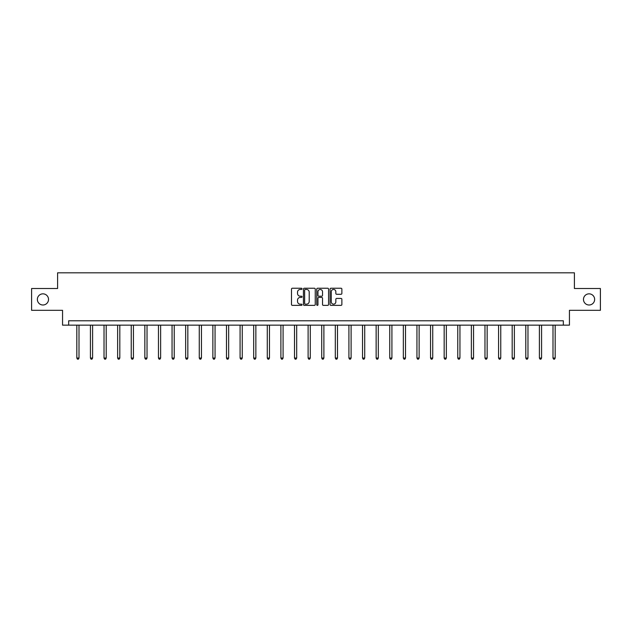 <?xml version="1.0" encoding="UTF-8"?>
<svg xmlns="http://www.w3.org/2000/svg" width="632" height="632" viewBox="0 0 632 632"><rect width="100%" height="100%" fill="white"/><g stroke="black" fill="none" stroke-linecap="round" stroke-linejoin="round"><path stroke-width="0.95" d="M302.049 288.84A0.6 0.6 0 0 0 301.448 288.247L292.355 288.247A0.853 0.853 0 0 0 291.494 289.101L291.494 304.505A0.853 0.853 0 0 0 292.355 305.367L301.448 305.367A0.6 0.6 0 0 0 302.049 304.766A0.6 0.6 0 0 0 301.448 304.166L300.271 304.166A2.741 2.741 0 0 1 297.53 301.425L297.53 300.145A2.741 2.741 0 0 1 300.271 297.403L301.448 297.403A0.6 0.6 0 0 0 302.049 296.803A0.6 0.6 0 0 0 301.448 296.203L300.271 296.203A2.741 2.741 0 0 1 297.53 293.469L297.53 292.182A2.741 2.741 0 0 1 300.271 289.44L301.448 289.44A0.6 0.6 0 0 0 302.049 288.84M583.478 299.418A5.585 5.585 0 0 0 589.063 305.003A5.585 5.585 0 0 0 594.641 299.418A5.585 5.585 0 0 0 589.063 293.841A5.585 5.585 0 0 0 583.478 299.418M37.359 299.418A5.585 5.585 0 0 0 42.937 305.003A5.585 5.585 0 0 0 48.522 299.418A5.585 5.585 0 0 0 42.937 293.841A5.585 5.585 0 0 0 37.359 299.418M341.019 294.283A0.853 0.853 0 0 0 341.873 293.422L341.873 289.101A0.853 0.853 0 0 0 341.019 288.247L330.915 288.247A0.853 0.853 0 0 0 330.062 289.101L330.062 304.505A0.853 0.853 0 0 0 330.915 305.367L341.019 305.367A0.853 0.853 0 0 0 341.873 304.505L341.873 299.284A0.853 0.853 0 0 0 341.019 298.43L336.698 298.43A0.853 0.853 0 0 0 335.837 299.284L335.837 301.875A2.291 2.291 0 0 1 333.546 304.166A2.291 2.291 0 0 1 331.263 301.875L331.263 291.731A2.291 2.291 0 0 1 333.546 289.44A2.291 2.291 0 0 1 335.837 291.731L335.837 293.422A0.853 0.853 0 0 0 336.698 294.283L341.019 294.283M563.333 325.148L569.44 325.148L569.44 310.32L600.4 310.32L600.4 288.516L574.409 288.516L574.409 272.819L57.591 272.819L57.591 288.516L31.6 288.516L31.6 310.32L62.56 310.32L62.56 325.148L563.333 325.148L563.333 320.787L68.667 320.787L68.667 325.148M315.25 289.101A0.853 0.853 0 0 0 314.396 288.247L304.292 288.247A0.853 0.853 0 0 0 303.439 289.101L303.439 304.505A0.853 0.853 0 0 0 304.292 305.367L314.396 305.367A0.853 0.853 0 0 0 315.25 304.505L315.25 289.101M317.604 288.247L327.708 288.247A0.853 0.853 0 0 1 328.561 289.101L328.561 304.505A0.853 0.853 0 0 1 327.708 305.367L323.387 305.367A0.853 0.853 0 0 1 322.525 304.505L322.525 298.257A0.853 0.853 0 0 0 321.672 297.403L318.805 297.403A0.853 0.853 0 0 0 317.951 298.257L317.951 304.766A0.6 0.6 0 0 1 317.351 305.367A0.6 0.6 0 0 1 316.75 304.766L316.75 289.101A0.853 0.853 0 0 1 317.604 288.247M305.232 289.44A0.6 0.6 0 0 0 304.64 290.041L304.64 303.565A0.6 0.6 0 0 0 305.232 304.166L306.473 304.166A2.741 2.741 0 0 0 309.214 301.425L309.214 292.182A2.741 2.741 0 0 0 306.473 289.44L305.232 289.44M322.525 291.779A2.291 2.291 0 0 0 320.234 289.488A2.291 2.291 0 0 0 317.951 291.779L317.951 295.349A0.853 0.853 0 0 0 318.805 296.203L321.672 296.203A0.853 0.853 0 0 0 322.525 295.349L322.525 291.779M76.82 325.148L76.82 358.044L79 358.044L79 325.148M79 358.044L78.344 359.181L77.475 359.181L76.82 358.044M90.423 325.148L90.423 358.044L92.604 358.044L92.604 325.148M92.604 358.044L91.948 359.181L91.079 359.181L90.423 358.044M104.027 325.148L104.027 358.044L106.208 358.044L106.208 325.148M106.208 358.044L105.56 359.181L104.683 359.181L104.027 358.044M117.639 325.148L117.639 358.044L119.819 358.044L119.819 325.148M119.819 358.044L119.164 359.181L118.287 359.181L117.639 358.044M131.243 325.148L131.243 358.044L133.423 358.044L133.423 325.148M133.423 358.044L132.767 359.181L131.891 359.181L131.243 358.044M144.846 325.148L144.846 358.044L147.027 358.044L147.027 325.148M147.027 358.044L146.371 359.181L145.502 359.181L144.846 358.044M158.45 325.148L158.45 358.044L160.631 358.044L160.631 325.148M160.631 358.044L159.975 359.181L159.106 359.181L158.45 358.044M172.054 325.148L172.054 358.044L174.235 358.044L174.235 325.148M174.235 358.044L173.579 359.181L172.71 359.181L172.054 358.044M185.658 325.148L185.658 358.044L187.838 358.044L187.838 325.148M187.838 358.044L187.19 359.181L186.314 359.181L185.658 358.044M199.27 325.148L199.27 358.044L201.45 358.044L201.45 325.148M201.45 358.044L200.794 359.181L199.917 359.181L199.27 358.044M212.873 325.148L212.873 358.044L215.054 358.044L215.054 325.148M215.054 358.044L214.398 359.181L213.529 359.181L212.873 358.044M226.477 325.148L226.477 358.044L228.658 358.044L228.658 325.148M228.658 358.044L228.002 359.181L227.133 359.181L226.477 358.044M240.081 325.148L240.081 358.044L242.261 358.044L242.261 325.148M242.261 358.044L241.606 359.181L240.737 359.181L240.081 358.044M253.685 325.148L253.685 358.044L255.865 358.044L255.865 325.148M255.865 358.044L255.21 359.181L254.34 359.181L253.685 358.044M267.289 325.148L267.289 358.044L269.469 358.044L269.469 325.148M269.469 358.044L268.821 359.181L267.944 359.181L267.289 358.044M280.9 325.148L280.9 358.044L283.081 358.044L283.081 325.148M283.081 358.044L282.425 359.181L281.548 359.181L280.9 358.044M294.504 325.148L294.504 358.044L296.685 358.044L296.685 325.148M296.685 358.044L296.029 359.181L295.16 359.181L294.504 358.044M308.108 325.148L308.108 358.044L310.288 358.044L310.288 325.148M310.288 358.044L309.633 359.181L308.764 359.181L308.108 358.044M321.712 325.148L321.712 358.044L323.892 358.044L323.892 325.148M323.892 358.044L323.236 359.181L322.367 359.181L321.712 358.044M335.315 325.148L335.315 358.044L337.496 358.044L337.496 325.148M337.496 358.044L336.84 359.181L335.971 359.181L335.315 358.044M348.919 325.148L348.919 358.044L351.1 358.044L351.1 325.148M351.1 358.044L350.452 359.181L349.575 359.181L348.919 358.044M362.531 325.148L362.531 358.044L364.711 358.044L364.711 325.148M364.711 358.044L364.056 359.181L363.179 359.181L362.531 358.044M376.135 325.148L376.135 358.044L378.315 358.044L378.315 325.148M378.315 358.044L377.66 359.181L376.791 359.181L376.135 358.044M389.739 325.148L389.739 358.044L391.919 358.044L391.919 325.148M391.919 358.044L391.263 359.181L390.394 359.181L389.739 358.044M403.342 325.148L403.342 358.044L405.523 358.044L405.523 325.148M405.523 358.044L404.867 359.181L403.998 359.181L403.342 358.044M416.946 325.148L416.946 358.044L419.127 358.044L419.127 325.148M419.127 358.044L418.471 359.181L417.602 359.181L416.946 358.044M430.55 325.148L430.55 358.044L432.73 358.044L432.73 325.148M432.73 358.044L432.083 359.181L431.206 359.181L430.55 358.044M444.162 325.148L444.162 358.044L446.342 358.044L446.342 325.148M446.342 358.044L445.686 359.181L444.809 359.181L444.162 358.044M457.766 325.148L457.766 358.044L459.946 358.044L459.946 325.148M459.946 358.044L459.29 359.181L458.421 359.181L457.766 358.044M471.369 325.148L471.369 358.044L473.55 358.044L473.55 325.148M473.55 358.044L472.894 359.181L472.025 359.181L471.369 358.044M484.973 325.148L484.973 358.044L487.154 358.044L487.154 325.148M487.154 358.044L486.498 359.181L485.629 359.181L484.973 358.044M498.577 325.148L498.577 358.044L500.757 358.044L500.757 325.148M500.757 358.044L500.109 359.181L499.233 359.181L498.577 358.044M512.181 325.148L512.181 358.044L514.361 358.044L514.361 325.148M514.361 358.044L513.713 359.181L512.836 359.181L512.181 358.044M525.792 325.148L525.792 358.044L527.973 358.044L527.973 325.148M527.973 358.044L527.317 359.181L526.44 359.181L525.792 358.044M539.396 325.148L539.396 358.044L541.577 358.044L541.577 325.148M541.577 358.044L540.921 359.181L540.052 359.181L539.396 358.044M553 325.148L553 358.044L555.18 358.044L555.18 325.148M555.18 358.044L554.525 359.181L553.656 359.181L553 358.044"/></g></svg>
